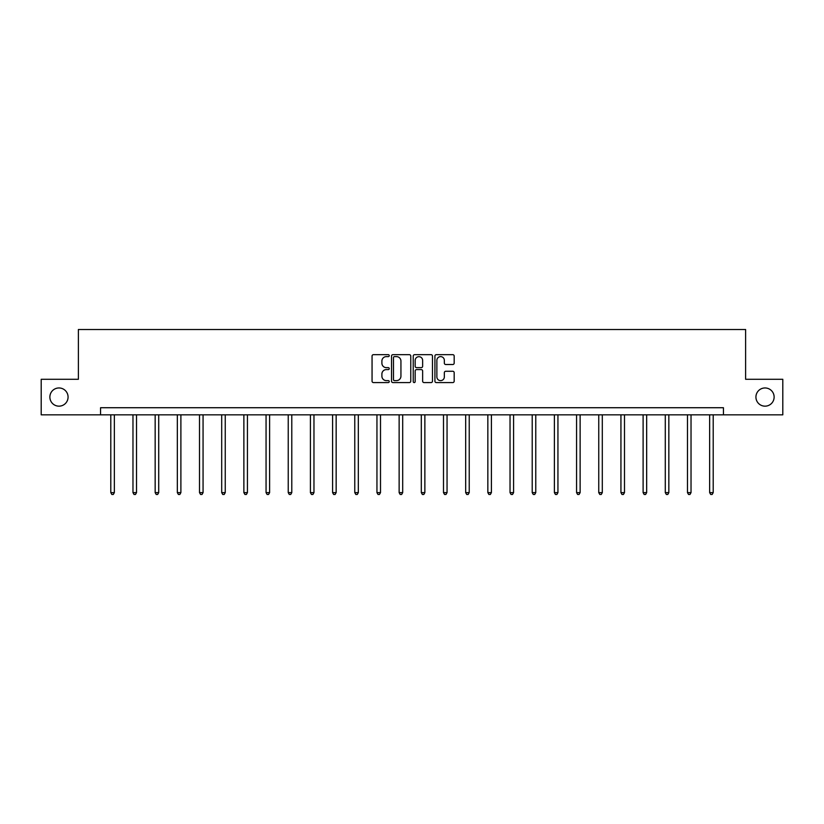 <?xml version="1.0" encoding="UTF-8"?>
<svg xmlns="http://www.w3.org/2000/svg" width="824" height="824" viewBox="0 0 824 824"><rect width="100%" height="100%" fill="white"/><g stroke="black" fill="none" stroke-linecap="round" stroke-linejoin="round"><path stroke-width="1.24" d="M755.927 397.055A9.095 9.095 0 0 0 765.033 406.16A9.095 9.095 0 0 0 774.127 397.055A9.095 9.095 0 0 0 765.033 387.96A9.095 9.095 0 0 0 755.927 397.055M49.873 397.055A9.095 9.095 0 0 0 58.968 406.16A9.095 9.095 0 0 0 68.073 397.055A9.095 9.095 0 0 0 58.968 387.96A9.095 9.095 0 0 0 49.873 397.055M389.247 355.638A0.978 0.978 0 0 0 388.279 354.67L373.447 354.67A1.391 1.391 0 0 0 372.057 356.061L372.057 381.182A1.391 1.391 0 0 0 373.447 382.573L388.279 382.573A0.978 0.978 0 0 0 389.247 381.605A0.978 0.978 0 0 0 388.279 380.626L386.353 380.626A4.47 4.47 0 0 1 381.893 376.156L381.893 374.065A4.47 4.47 0 0 1 386.353 369.595L388.279 369.595A0.978 0.978 0 0 0 389.247 368.616A0.978 0.978 0 0 0 388.279 367.648L386.353 367.648A4.47 4.47 0 0 1 381.893 363.178L381.893 361.087A4.47 4.47 0 0 1 386.353 356.617L388.279 356.617A0.978 0.978 0 0 0 389.247 355.638M452.788 364.507A1.391 1.391 0 0 0 454.178 363.106L454.178 356.061A1.391 1.391 0 0 0 452.788 354.67L436.318 354.67A1.391 1.391 0 0 0 434.918 356.061L434.918 381.182A1.391 1.391 0 0 0 436.318 382.573L452.788 382.573A1.391 1.391 0 0 0 454.178 381.182L454.178 372.664A1.391 1.391 0 0 0 452.788 371.274L445.743 371.274A1.391 1.391 0 0 0 444.342 372.664L444.342 376.887A3.729 3.729 0 0 1 440.613 380.626A3.729 3.729 0 0 1 436.875 376.887L436.875 360.356A3.729 3.729 0 0 1 440.613 356.617A3.729 3.729 0 0 1 444.342 360.356L444.342 363.106A1.391 1.391 0 0 0 445.743 364.507L452.788 364.507M100.559 414.833L41.2 414.833L41.2 379.287L78.383 379.287L78.383 329.518L745.617 329.518L745.617 379.287L782.8 379.287L782.8 414.833L723.441 414.833L723.441 407.726L100.559 407.726L100.559 414.833L723.441 414.833M410.774 356.061A1.391 1.391 0 0 0 409.384 354.67L392.914 354.67A1.391 1.391 0 0 0 391.524 356.061L391.524 381.182A1.391 1.391 0 0 0 392.914 382.573L409.384 382.573A1.391 1.391 0 0 0 410.774 381.182L410.774 356.061M414.616 354.67L431.086 354.67A1.391 1.391 0 0 1 432.476 356.061L432.476 381.182A1.391 1.391 0 0 1 431.086 382.573L424.041 382.573A1.391 1.391 0 0 1 422.64 381.182L422.64 370.996A1.391 1.391 0 0 0 421.249 369.595L416.573 369.595A1.391 1.391 0 0 0 415.172 370.996L415.172 381.605A0.978 0.978 0 0 1 414.194 382.573A0.978 0.978 0 0 1 413.226 381.605L413.226 356.061A1.391 1.391 0 0 1 414.616 354.67M394.449 356.617A0.978 0.978 0 0 0 393.47 357.595L393.47 379.648A0.978 0.978 0 0 0 394.449 380.626L396.478 380.626A4.47 4.47 0 0 0 400.938 376.156L400.938 361.087A4.47 4.47 0 0 0 396.478 356.617L394.449 356.617M422.64 360.418A3.729 3.729 0 0 0 418.911 356.689A3.729 3.729 0 0 0 415.172 360.418L415.172 366.247A1.391 1.391 0 0 0 416.573 367.648L421.249 367.648A1.391 1.391 0 0 0 422.64 366.247L422.64 360.418M110.797 414.833L110.797 492.628L114.351 492.628L114.351 414.833M114.351 492.628L113.279 494.482L111.858 494.482L110.797 492.628M132.973 414.833L132.973 492.628L136.527 492.628L136.527 414.833M136.527 492.628L135.466 494.482L134.044 494.482L132.973 492.628M155.159 414.833L155.159 492.628L158.713 492.628L158.713 414.833M158.713 492.628L157.642 494.482L156.22 494.482L155.159 492.628M177.335 414.833L177.335 492.628L180.889 492.628L180.889 414.833M180.889 492.628L179.828 494.482L178.406 494.482L177.335 492.628M199.511 414.833L199.511 492.628L203.065 492.628L203.065 414.833M203.065 492.628L202.004 494.482L200.582 494.482L199.511 492.628M221.697 414.833L221.697 492.628L225.251 492.628L225.251 414.833M225.251 492.628L224.18 494.482L222.758 494.482L221.697 492.628M243.873 414.833L243.873 492.628L247.427 492.628L247.427 414.833M247.427 492.628L246.366 494.482L244.944 494.482L243.873 492.628M266.059 414.833L266.059 492.628L269.613 492.628L269.613 414.833M269.613 492.628L268.542 494.482L267.12 494.482L266.059 492.628M288.235 414.833L288.235 492.628L291.789 492.628L291.789 414.833M291.789 492.628L290.718 494.482L289.296 494.482L288.235 492.628M310.411 414.833L310.411 492.628L313.965 492.628L313.965 414.833M313.965 492.628L312.904 494.482L311.482 494.482L310.411 492.628M332.597 414.833L332.597 492.628L336.151 492.628L336.151 414.833M336.151 492.628L335.08 494.482L333.658 494.482L332.597 492.628M354.773 414.833L354.773 492.628L358.327 492.628L358.327 414.833M358.327 492.628L357.266 494.482L355.844 494.482L354.773 492.628M376.949 414.833L376.949 492.628L380.503 492.628L380.503 414.833M380.503 492.628L379.442 494.482L378.02 494.482L376.949 492.628M399.135 414.833L399.135 492.628L402.689 492.628L402.689 414.833M402.689 492.628L401.618 494.482L400.196 494.482L399.135 492.628M421.311 414.833L421.311 492.628L424.865 492.628L424.865 414.833M424.865 492.628L423.804 494.482L422.382 494.482L421.311 492.628M443.497 414.833L443.497 492.628L447.051 492.628L447.051 414.833M447.051 492.628L445.98 494.482L444.558 494.482L443.497 492.628M465.673 414.833L465.673 492.628L469.227 492.628L469.227 414.833M469.227 492.628L468.156 494.482L466.734 494.482L465.673 492.628M487.849 414.833L487.849 492.628L491.403 492.628L491.403 414.833M491.403 492.628L490.342 494.482L488.92 494.482L487.849 492.628M510.035 414.833L510.035 492.628L513.589 492.628L513.589 414.833M513.589 492.628L512.518 494.482L511.096 494.482L510.035 492.628M532.211 414.833L532.211 492.628L535.765 492.628L535.765 414.833M535.765 492.628L534.704 494.482L533.283 494.482L532.211 492.628M554.387 414.833L554.387 492.628L557.941 492.628L557.941 414.833M557.941 492.628L556.88 494.482L555.458 494.482L554.387 492.628M576.573 414.833L576.573 492.628L580.127 492.628L580.127 414.833M580.127 492.628L579.056 494.482L577.634 494.482L576.573 492.628M598.749 414.833L598.749 492.628L602.303 492.628L602.303 414.833M602.303 492.628L601.242 494.482L599.821 494.482L598.749 492.628M620.936 414.833L620.936 492.628L624.489 492.628L624.489 414.833M624.489 492.628L623.418 494.482L621.996 494.482L620.936 492.628M643.111 414.833L643.111 492.628L646.665 492.628L646.665 414.833M646.665 492.628L645.594 494.482L644.172 494.482L643.111 492.628M665.287 414.833L665.287 492.628L668.841 492.628L668.841 414.833M668.841 492.628L667.78 494.482L666.359 494.482L665.287 492.628M687.474 414.833L687.474 492.628L691.027 492.628L691.027 414.833M691.027 492.628L689.956 494.482L688.534 494.482L687.474 492.628M709.649 414.833L709.649 492.628L713.203 492.628L713.203 414.833M713.203 492.628L712.142 494.482L710.721 494.482L709.649 492.628"/></g></svg>

